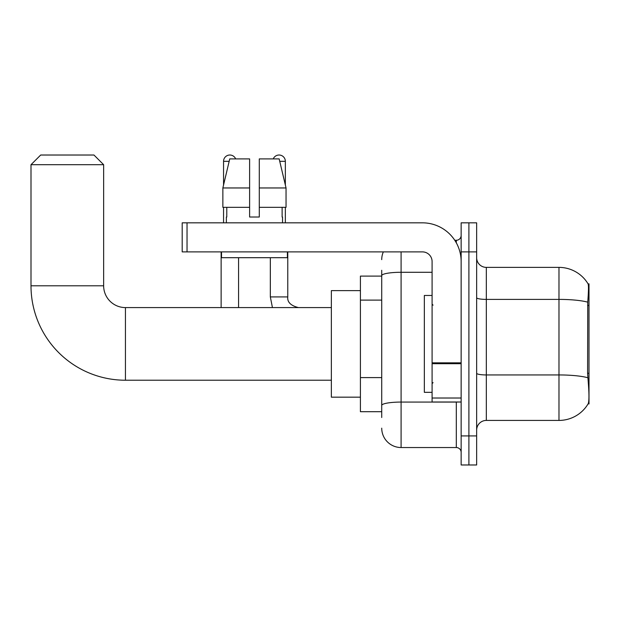 <?xml version="1.0" encoding="UTF-8"?>
<svg xmlns="http://www.w3.org/2000/svg" width="620" height="620" viewBox="0 0 620 620"><rect width="100%" height="100%" fill="white"/><g stroke="black" fill="none" stroke-linecap="round" stroke-linejoin="round"><path stroke-width="0.93" d="M589 373.263L587.597 373.263L588.217 381.672C589.194 393.808 589.194 401.14 588.217 403.667L589 403.953L589 283.851L588.116 283.968A33.899 33.899 0 0 0 558.976 267.383A33.899 33.899 0 0 1 588.047 283.851A33.899 33.899 0 0 0 558.976 267.383L486.328 267.383A9.688 9.688 0 0 1 476.648 257.695A9.688 9.688 0 0 0 486.328 267.383L486.328 420.422A9.688 9.688 0 0 0 476.648 430.102M381.726 294.298L381.726 270.289L381.726 276.101L360.414 276.101L360.414 411.703L381.726 411.703M588.217 403.667A33.899 33.899 0 0 1 558.976 420.422L486.328 420.422M468.898 435.914L468.898 464.977L476.648 464.977L476.648 435.914L468.898 435.914L468.898 464.977L461.148 464.977L461.148 435.914L468.898 435.914L468.898 251.883L468.898 435.914M461.148 435.914L461.148 222.828L468.898 222.828L468.898 251.883L468.898 222.828L476.648 222.828L476.648 435.914M587.597 373.263L587.737 302.165C588.574 291.632 588.698 285.564 588.116 283.968A33.899 33.899 0 0 0 558.976 267.383L558.976 299.398L486.328 299.398A9.688 1.682 0 0 1 476.648 297.716M381.726 417.516L381.726 270.289M401.094 251.883L401.094 447.539L456.305 447.539L456.305 402.016M454.762 240.266L456.305 240.266A4.844 4.844 0 0 0 461.148 235.422M381.726 408.797L381.726 383.408M461.148 452.383A4.844 4.844 0 0 0 456.305 447.539M381.726 259.633A19.375 19.375 0 0 1 383.338 251.883M401.094 447.539A19.375 19.375 0 0 1 381.726 428.164M259.292 217.016L249.612 217.016L259.292 217.016L249.612 217.016L259.292 217.016L259.292 158.898L279.163 158.898L286.045 187.961L286.045 207.328L259.292 207.328M273.242 158.898A6.293 6.293 0 0 1 285.347 161.324L285.347 185.008L286.045 187.961L259.292 187.961M249.612 187.961L249.612 207.328L249.612 187.961L249.612 207.328L222.859 207.328L222.859 187.961L229.741 158.898L249.612 158.898L249.612 187.961L222.859 187.961L223.556 185.008L223.556 161.324L229.16 161.324M432.094 295.469L424.344 295.469L424.344 392.328L432.094 392.328M331.359 380.223L125.434 380.223A94.434 94.434 0 0 1 31 285.789L31 164.711L40.688 155.023L93.961 155.023L103.641 164.711L31 164.711M125.434 380.223L125.434 307.582A21.793 21.793 0 0 1 103.641 285.789L103.641 164.711M360.414 290.625L331.359 290.625L331.359 397.172L360.414 397.172M223.556 161.324A6.293 6.293 0 0 1 235.662 158.898M238.568 307.582L238.568 257.695M221.131 307.582L221.131 251.883M223.556 207.328L223.556 222.828M270.336 257.695L270.336 296.926L287.773 296.926L287.773 251.883M285.347 207.328L285.347 222.828M461.148 402.016L432.094 402.016L432.094 362.847L461.148 362.847M461.148 261.57A38.742 38.742 0 0 0 422.406 222.828L187.038 222.828L187.038 251.883L422.406 251.883A9.688 9.688 0 0 1 432.094 261.57L432.094 362.847M187.038 251.883L182.195 251.883L182.195 222.828L187.038 222.828M226.362 217.016L226.781 217.016L226.362 217.016L226.362 222.828M282.542 217.016L282.123 217.016L282.542 217.016L282.542 222.828M282.123 207.328L282.123 217.016M249.612 207.328L249.612 217.016M226.781 217.016L226.781 207.328M221.518 251.883L221.518 257.695L287.385 257.695L287.385 251.883M286.045 207.328L286.045 187.961L279.163 158.898M229.741 158.898L222.859 187.961M589 305.459L587.597 305.459M381.726 300.111L360.414 300.111M381.726 377.596L360.414 377.596M558.976 420.422L558.976 299.398A33.899 5.89 180 0 1 587.737 302.165M587.837 377.751A33.899 5.89 180 0 0 558.976 374.945L486.328 374.945A9.688 1.682 0 0 1 476.648 373.263M476.648 251.883L461.148 251.883M457.986 402.016A4.844 0.845 0 0 1 456.305 402.07L401.094 402.07A19.375 3.364 180 0 0 381.726 405.433M381.726 275.644A19.375 3.364 180 0 1 401.094 272.281L432.094 272.281M456.305 242.815L456.305 240.266M31 285.789L103.641 285.789M279.744 161.324L285.347 161.324M461.148 363.692L432.094 363.692M432.094 398.017L461.148 398.017M433.055 305.156L432.094 304.188M433.055 382.641L432.094 383.61M331.359 307.582L125.434 307.582M270.336 296.926L272.436 307.582M287.773 296.926C287.184 302.095 290.733 305.644 298.429 307.582C290.733 305.644 287.184 302.095 287.773 296.926C287.184 302.095 290.733 305.644 298.429 307.582"/></g></svg>
